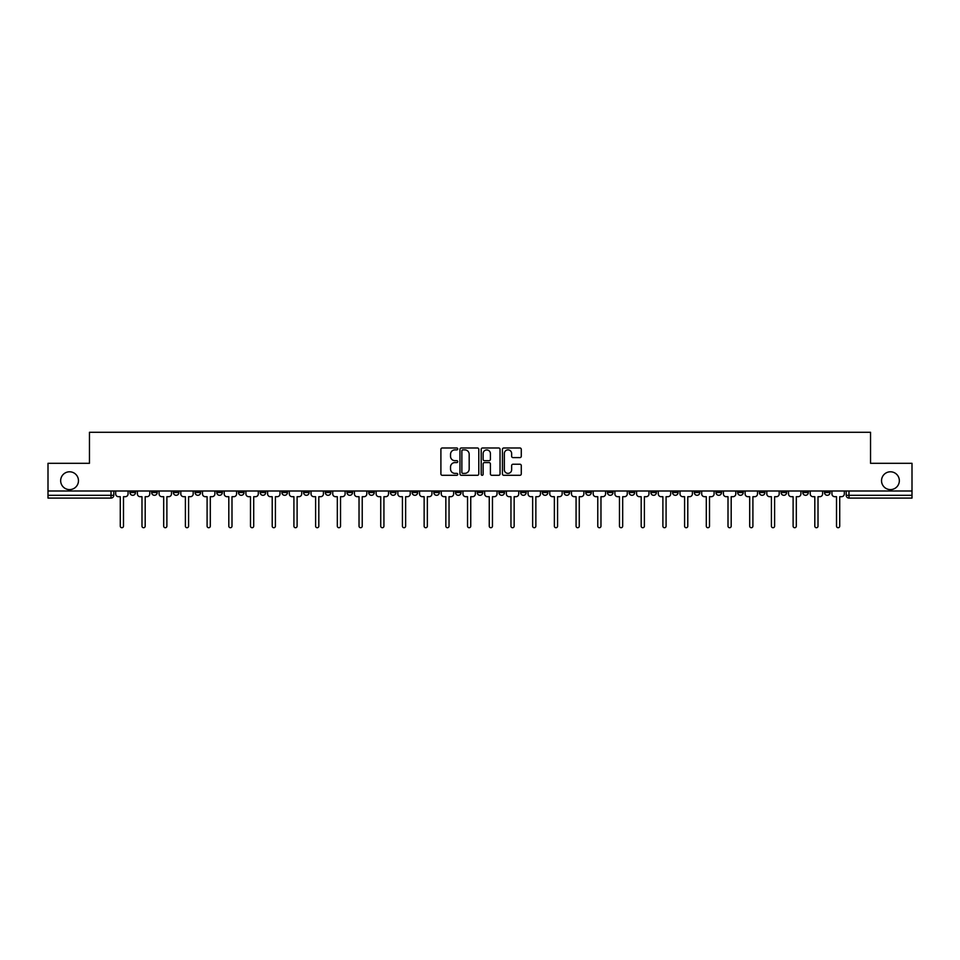 <?xml version="1.0" encoding="UTF-8"?>
<svg xmlns="http://www.w3.org/2000/svg" width="960" height="960" viewBox="0 0 960 960"><rect width="100%" height="100%" fill="white"/><g stroke="black" fill="none" stroke-linecap="round" stroke-linejoin="round"><path stroke-width="1.44" d="M457.74 448.932A0.96 0.96 0 0 0 456.78 447.984L442.272 447.984A1.368 1.368 0 0 0 440.904 449.34L440.904 473.928A1.368 1.368 0 0 0 442.272 475.296L456.78 475.296A0.96 0.96 0 0 0 457.74 474.336A0.96 0.96 0 0 0 456.78 473.376L454.908 473.376A4.368 4.368 0 0 1 450.54 469.008L450.54 466.956A4.368 4.368 0 0 1 454.908 462.588L456.78 462.588A0.96 0.96 0 0 0 457.74 461.64A0.96 0.96 0 0 0 456.78 460.68L454.908 460.68A4.368 4.368 0 0 1 450.54 456.312L450.54 454.26A4.368 4.368 0 0 1 454.908 449.892L456.78 449.892A0.96 0.96 0 0 0 457.74 448.932M881.532 480.696A8.904 8.904 0 0 0 890.436 489.6A8.904 8.904 0 0 0 899.34 480.696A8.904 8.904 0 0 0 890.436 471.792A8.904 8.904 0 0 0 881.532 480.696M60.66 480.696A8.904 8.904 0 0 0 69.564 489.6A8.904 8.904 0 0 0 78.468 480.696A8.904 8.904 0 0 0 69.564 471.792A8.904 8.904 0 0 0 60.66 480.696M715.968 490.992L715.968 492.516L721.536 492.516A2.784 2.784 0 0 1 718.752 495.3A2.784 2.784 0 0 1 715.968 492.516L715.968 490.992M694.26 490.992L694.26 492.516L699.828 492.516A2.784 2.784 0 0 1 697.044 495.3A2.784 2.784 0 0 1 694.26 492.516L694.26 490.992M564.036 490.992L564.036 492.516L569.604 492.516A2.784 2.784 0 0 1 566.82 495.3A2.784 2.784 0 0 1 564.036 492.516L564.036 490.992M542.328 490.992L542.328 492.516L547.896 492.516A2.784 2.784 0 0 1 545.112 495.3A2.784 2.784 0 0 1 542.328 492.516L542.328 490.992M520.632 490.992L520.632 492.516L526.188 492.516A2.784 2.784 0 0 1 523.404 495.3A2.784 2.784 0 0 1 520.632 492.516L520.632 490.992M477.216 490.992L477.216 492.516L482.784 492.516A2.784 2.784 0 0 1 480 495.3A2.784 2.784 0 0 1 477.216 492.516L477.216 490.992M433.812 492.516L433.812 490.992L433.812 492.516A2.784 2.784 0 0 0 436.596 495.3A2.784 2.784 0 0 1 433.812 492.516L439.368 492.516A2.784 2.784 0 0 1 436.596 495.3A2.784 2.784 0 0 0 439.368 492.516L439.368 490.992L439.368 492.516M412.104 492.516L412.104 490.992L412.104 492.516A2.784 2.784 0 0 0 414.888 495.3A2.784 2.784 0 0 1 412.104 492.516L417.672 492.516A2.784 2.784 0 0 1 414.888 495.3M390.396 492.516L390.396 490.992L390.396 492.516A2.784 2.784 0 0 0 393.18 495.3A2.784 2.784 0 0 1 390.396 492.516L395.964 492.516A2.784 2.784 0 0 1 393.18 495.3A2.784 2.784 0 0 0 395.964 492.516L395.964 490.992L395.964 492.516M368.7 490.992L368.7 492.516L374.256 492.516A2.784 2.784 0 0 1 371.484 495.3A2.784 2.784 0 0 1 368.7 492.516L368.7 490.992M346.992 490.992L346.992 492.516L352.56 492.516A2.784 2.784 0 0 1 349.776 495.3A2.784 2.784 0 0 1 346.992 492.516L346.992 490.992M325.284 490.992L325.284 492.516L330.852 492.516A2.784 2.784 0 0 1 328.068 495.3A2.784 2.784 0 0 1 325.284 492.516L325.284 490.992M303.588 492.516L303.588 490.992L303.588 492.516A2.784 2.784 0 0 0 306.36 495.3A2.784 2.784 0 0 1 303.588 492.516L309.144 492.516A2.784 2.784 0 0 1 306.36 495.3M260.172 492.516L260.172 490.992L260.172 492.516A2.784 2.784 0 0 0 262.956 495.3A2.784 2.784 0 0 1 260.172 492.516L265.74 492.516A2.784 2.784 0 0 1 262.956 495.3A2.784 2.784 0 0 0 265.74 492.516L265.74 490.992L265.74 492.516M238.464 492.516L238.464 490.992L238.464 492.516A2.784 2.784 0 0 0 241.248 495.3A2.784 2.784 0 0 1 238.464 492.516L244.032 492.516A2.784 2.784 0 0 1 241.248 495.3A2.784 2.784 0 0 0 244.032 492.516L244.032 490.992L244.032 492.516M216.768 492.516L216.768 490.992L216.768 492.516A2.784 2.784 0 0 0 219.552 495.3A2.784 2.784 0 0 1 216.768 492.516L222.336 492.516A2.784 2.784 0 0 1 219.552 495.3A2.784 2.784 0 0 0 222.336 492.516L222.336 490.992L222.336 492.516M195.06 492.516L195.06 490.992L195.06 492.516A2.784 2.784 0 0 0 197.844 495.3A2.784 2.784 0 0 1 195.06 492.516L200.628 492.516A2.784 2.784 0 0 1 197.844 495.3M173.352 492.516L173.352 490.992L173.352 492.516A2.784 2.784 0 0 0 176.136 495.3A2.784 2.784 0 0 1 173.352 492.516L178.92 492.516A2.784 2.784 0 0 1 176.136 495.3A2.784 2.784 0 0 0 178.92 492.516L178.92 490.992L178.92 492.516M151.656 492.516L151.656 490.992L151.656 492.516A2.784 2.784 0 0 0 154.44 495.3A2.784 2.784 0 0 1 151.656 492.516L157.212 492.516A2.784 2.784 0 0 1 154.44 495.3A2.784 2.784 0 0 0 157.212 492.516L157.212 490.992L157.212 492.516M519.912 457.608A1.368 1.368 0 0 0 521.28 456.24L521.28 449.34A1.368 1.368 0 0 0 519.912 447.984L503.796 447.984A1.368 1.368 0 0 0 502.428 449.34L502.428 473.928A1.368 1.368 0 0 0 503.796 475.296L519.912 475.296A1.368 1.368 0 0 0 521.28 473.928L521.28 465.6A1.368 1.368 0 0 0 519.912 464.232L513.012 464.232A1.368 1.368 0 0 0 511.644 465.6L511.644 469.728A3.648 3.648 0 0 1 507.996 473.376A3.648 3.648 0 0 1 504.348 469.728L504.348 453.54A3.648 3.648 0 0 1 507.996 449.892A3.648 3.648 0 0 1 511.644 453.54L511.644 456.24A1.368 1.368 0 0 0 513.012 457.608L519.912 457.608M48 490.992L48 463.308L89.46 463.308L89.46 432.276L870.54 432.276L870.54 463.308L912 463.308L912 490.992L48 490.992L48 495.3L113.808 495.3L113.808 490.992L113.808 495.3A2.784 2.784 0 0 1 111.024 498.084L48 498.084L48 495.3M478.8 449.34A1.368 1.368 0 0 0 477.444 447.984L461.328 447.984A1.368 1.368 0 0 0 459.96 449.34L459.96 473.928A1.368 1.368 0 0 0 461.328 475.296L477.444 475.296A1.368 1.368 0 0 0 478.8 473.928L478.8 449.34M482.556 447.984L498.672 447.984A1.368 1.368 0 0 1 500.04 449.34L500.04 473.928A1.368 1.368 0 0 1 498.672 475.296L491.784 475.296A1.368 1.368 0 0 1 490.416 473.928L490.416 463.956A1.368 1.368 0 0 0 489.048 462.588L484.476 462.588A1.368 1.368 0 0 0 483.108 463.956L483.108 474.336A0.96 0.96 0 0 1 482.148 475.296A0.96 0.96 0 0 1 481.2 474.336L481.2 449.34A1.368 1.368 0 0 1 482.556 447.984M846.192 490.992L846.192 495.3L912 495.3L912 498.084L848.976 498.084A2.784 2.784 0 0 1 846.192 495.3A2.784 2.784 0 0 0 848.976 498.084L848.976 490.992M912 490.992L912 495.3M830.052 490.992L830.052 492.516A2.784 2.784 0 0 1 827.268 495.3A2.784 2.784 0 0 1 824.484 492.516L830.052 492.516M824.484 490.992L824.484 492.516M808.344 490.992L808.344 492.516A2.784 2.784 0 0 1 805.56 495.3A2.784 2.784 0 0 1 802.788 492.516L808.344 492.516M802.788 490.992L802.788 492.516M786.648 490.992L786.648 492.516A2.784 2.784 0 0 1 783.864 495.3A2.784 2.784 0 0 1 781.08 492.516A2.784 2.784 0 0 0 783.864 495.3M781.08 490.992L781.08 492.516L786.648 492.516M764.94 490.992L764.94 492.516A2.784 2.784 0 0 1 762.156 495.3A2.784 2.784 0 0 1 759.372 492.516L764.94 492.516M759.372 490.992L759.372 492.516M743.232 490.992L743.232 492.516A2.784 2.784 0 0 1 740.448 495.3A2.784 2.784 0 0 1 737.664 492.516L743.232 492.516M737.664 490.992L737.664 492.516M721.536 490.992L721.536 492.516M699.828 490.992L699.828 492.516L699.828 490.992M678.12 490.992L678.12 492.516A2.784 2.784 0 0 1 675.336 495.3A2.784 2.784 0 0 1 672.552 492.516L678.12 492.516M672.552 490.992L672.552 492.516M656.412 490.992L656.412 492.516A2.784 2.784 0 0 1 653.64 495.3A2.784 2.784 0 0 1 650.856 492.516L656.412 492.516M650.856 490.992L650.856 492.516M634.716 490.992L634.716 492.516A2.784 2.784 0 0 1 631.932 495.3A2.784 2.784 0 0 1 629.148 492.516L634.716 492.516M629.148 490.992L629.148 492.516M613.008 490.992L613.008 492.516A2.784 2.784 0 0 1 610.224 495.3A2.784 2.784 0 0 1 607.44 492.516L613.008 492.516M607.44 490.992L607.44 492.516M591.3 490.992L591.3 492.516A2.784 2.784 0 0 1 588.516 495.3A2.784 2.784 0 0 1 585.744 492.516L591.3 492.516M585.744 490.992L585.744 492.516M569.604 490.992L569.604 492.516A2.784 2.784 0 0 1 566.82 495.3M547.896 490.992L547.896 492.516M526.188 492.516L526.188 490.992L526.188 492.516A2.784 2.784 0 0 1 523.404 495.3M504.492 490.992L504.492 492.516A2.784 2.784 0 0 1 501.708 495.3A2.784 2.784 0 0 1 498.924 492.516A2.784 2.784 0 0 0 501.708 495.3A2.784 2.784 0 0 0 504.492 492.516L498.924 492.516L498.924 490.992M482.784 492.516L482.784 490.992L482.784 492.516A2.784 2.784 0 0 1 480 495.3M461.076 490.992L461.076 492.516A2.784 2.784 0 0 1 458.292 495.3A2.784 2.784 0 0 1 455.508 492.516A2.784 2.784 0 0 0 458.292 495.3M455.508 490.992L455.508 492.516L461.076 492.516M417.672 490.992L417.672 492.516L417.672 490.992M374.256 492.516L374.256 490.992L374.256 492.516A2.784 2.784 0 0 1 371.484 495.3M352.56 492.516L352.56 490.992L352.56 492.516A2.784 2.784 0 0 1 349.776 495.3M330.852 492.516L330.852 490.992L330.852 492.516A2.784 2.784 0 0 1 328.068 495.3M309.144 490.992L309.144 492.516L309.144 490.992M287.448 492.516L287.448 490.992L287.448 492.516A2.784 2.784 0 0 1 284.664 495.3A2.784 2.784 0 0 1 281.88 492.516L287.448 492.516A2.784 2.784 0 0 1 284.664 495.3M281.88 490.992L281.88 492.516M200.628 490.992L200.628 492.516L200.628 490.992M135.516 490.992L135.516 492.516A2.784 2.784 0 0 1 132.732 495.3A2.784 2.784 0 0 1 129.948 492.516A2.784 2.784 0 0 0 132.732 495.3A2.784 2.784 0 0 0 135.516 492.516L135.516 490.992M129.948 490.992L129.948 492.516L135.516 492.516M111.024 490.992L111.024 498.084A2.784 2.784 0 0 0 113.808 495.3M462.828 449.892A0.96 0.96 0 0 0 461.868 450.852L461.868 472.428A0.96 0.96 0 0 0 462.828 473.376L464.808 473.376A4.368 4.368 0 0 0 469.176 469.008L469.176 454.26A4.368 4.368 0 0 0 464.808 449.892L462.828 449.892M490.416 453.612A3.648 3.648 0 0 0 486.756 449.964A3.648 3.648 0 0 0 483.108 453.612L483.108 459.312A1.368 1.368 0 0 0 484.476 460.68L489.048 460.68A1.368 1.368 0 0 0 490.416 459.312L490.416 453.612M115.692 493.908L115.692 490.992L115.692 493.908A2.784 2.784 0 0 0 118.464 496.692L120.276 496.692L120.276 526.116A1.596 1.596 0 0 0 121.884 527.724A1.596 1.596 0 0 0 123.48 526.116L123.48 496.692L125.292 496.692A2.784 2.784 0 0 0 128.064 493.908L128.064 490.992L128.064 493.908M118.464 496.692L120.276 496.692L120.276 526.116M123.48 526.116L123.48 496.692L125.292 496.692M137.388 493.908L137.388 490.992L137.388 493.908A2.784 2.784 0 0 0 140.172 496.692L141.984 496.692L141.984 526.116A1.596 1.596 0 0 0 143.58 527.724A1.596 1.596 0 0 0 145.188 526.116L145.188 496.692L146.988 496.692A2.784 2.784 0 0 0 149.772 493.908L149.772 490.992L149.772 493.908M159.096 493.908L159.096 490.992L159.096 493.908A2.784 2.784 0 0 0 161.88 496.692L163.692 496.692L163.692 526.116A1.596 1.596 0 0 0 165.288 527.724A1.596 1.596 0 0 0 166.884 526.116L166.884 496.692L168.696 496.692A2.784 2.784 0 0 0 171.48 493.908L171.48 490.992L171.48 493.908M140.172 496.692L141.984 496.692L141.984 526.116M145.188 526.116L145.188 496.692L146.988 496.692M161.88 496.692L163.692 496.692L163.692 526.116M166.884 526.116L166.884 496.692L168.696 496.692M180.804 493.908L180.804 490.992L180.804 493.908A2.784 2.784 0 0 0 183.588 496.692L185.388 496.692L185.388 526.116A1.596 1.596 0 0 0 186.996 527.724A1.596 1.596 0 0 0 188.592 526.116L188.592 496.692L190.404 496.692A2.784 2.784 0 0 0 193.188 493.908L193.188 490.992L193.188 493.908M202.5 493.908L202.5 490.992L202.5 493.908A2.784 2.784 0 0 0 205.284 496.692L207.096 496.692L207.096 526.116A1.596 1.596 0 0 0 208.692 527.724A1.596 1.596 0 0 0 210.3 526.116L210.3 496.692L212.1 496.692A2.784 2.784 0 0 0 214.884 493.908L214.884 490.992L214.884 493.908M224.208 493.908L224.208 490.992L224.208 493.908A2.784 2.784 0 0 0 226.992 496.692L228.804 496.692L228.804 526.116A1.596 1.596 0 0 0 230.4 527.724A1.596 1.596 0 0 0 231.996 526.116L231.996 496.692L233.808 496.692A2.784 2.784 0 0 0 236.592 493.908L236.592 490.992L236.592 493.908M183.588 496.692L185.388 496.692L185.388 526.116M188.592 526.116L188.592 496.692L190.404 496.692M205.284 496.692L207.096 496.692L207.096 526.116M210.3 526.116L210.3 496.692L212.1 496.692M226.992 496.692L228.804 496.692L228.804 526.116M231.996 526.116L231.996 496.692L233.808 496.692M245.916 493.908L245.916 490.992L245.916 493.908A2.784 2.784 0 0 0 248.7 496.692L250.5 496.692L250.5 526.116A1.596 1.596 0 0 0 252.108 527.724A1.596 1.596 0 0 0 253.704 526.116L253.704 496.692L255.516 496.692A2.784 2.784 0 0 0 258.3 493.908L258.3 490.992L258.3 493.908M248.7 496.692L250.5 496.692L250.5 526.116M253.704 526.116L253.704 496.692L255.516 496.692M267.612 493.908L267.612 490.992L267.612 493.908A2.784 2.784 0 0 0 270.396 496.692L272.208 496.692L272.208 526.116A1.596 1.596 0 0 0 273.804 527.724A1.596 1.596 0 0 0 275.412 526.116L275.412 496.692L277.212 496.692A2.784 2.784 0 0 0 279.996 493.908L279.996 490.992L279.996 493.908M270.396 496.692L272.208 496.692L272.208 526.116M275.412 526.116L275.412 496.692L277.212 496.692M289.32 493.908L289.32 490.992L289.32 493.908A2.784 2.784 0 0 0 292.104 496.692L293.916 496.692L293.916 526.116A1.596 1.596 0 0 0 295.512 527.724A1.596 1.596 0 0 0 297.108 526.116L297.108 496.692L298.92 496.692A2.784 2.784 0 0 0 301.704 493.908L301.704 490.992L301.704 493.908M292.104 496.692L293.916 496.692L293.916 526.116M297.108 526.116L297.108 496.692L298.92 496.692M311.028 493.908L311.028 490.992L311.028 493.908A2.784 2.784 0 0 0 313.812 496.692L315.612 496.692L315.612 526.116A1.596 1.596 0 0 0 317.22 527.724A1.596 1.596 0 0 0 318.816 526.116L318.816 496.692L320.628 496.692A2.784 2.784 0 0 0 323.412 493.908L323.412 490.992L323.412 493.908M313.812 496.692L315.612 496.692L315.612 526.116M318.816 526.116L318.816 496.692L320.628 496.692M332.736 493.908L332.736 490.992L332.736 493.908A2.784 2.784 0 0 0 335.508 496.692L337.32 496.692L337.32 526.116A1.596 1.596 0 0 0 338.916 527.724A1.596 1.596 0 0 0 340.524 526.116L340.524 496.692L342.336 496.692A2.784 2.784 0 0 0 345.108 493.908L345.108 490.992L345.108 493.908M354.432 493.908L354.432 490.992L354.432 493.908A2.784 2.784 0 0 0 357.216 496.692L359.028 496.692L359.028 526.116A1.596 1.596 0 0 0 360.624 527.724A1.596 1.596 0 0 0 362.232 526.116L362.232 496.692L364.032 496.692A2.784 2.784 0 0 0 366.816 493.908L366.816 490.992L366.816 493.908M376.14 493.908L376.14 490.992L376.14 493.908A2.784 2.784 0 0 0 378.924 496.692L380.736 496.692L380.736 526.116A1.596 1.596 0 0 0 382.332 527.724A1.596 1.596 0 0 0 383.928 526.116L383.928 496.692L385.74 496.692A2.784 2.784 0 0 0 388.524 493.908L388.524 490.992L388.524 493.908M397.848 493.908L397.848 490.992L397.848 493.908A2.784 2.784 0 0 0 400.632 496.692L402.432 496.692L402.432 526.116A1.596 1.596 0 0 0 404.04 527.724A1.596 1.596 0 0 0 405.636 526.116L405.636 496.692L407.448 496.692A2.784 2.784 0 0 0 410.232 493.908L410.232 490.992L410.232 493.908M419.544 493.908L419.544 490.992L419.544 493.908A2.784 2.784 0 0 0 422.328 496.692L424.14 496.692L424.14 526.116A1.596 1.596 0 0 0 425.736 527.724A1.596 1.596 0 0 0 427.344 526.116L427.344 496.692L429.144 496.692A2.784 2.784 0 0 0 431.928 493.908L431.928 490.992L431.928 493.908M441.252 493.908L441.252 490.992L441.252 493.908A2.784 2.784 0 0 0 444.036 496.692L445.848 496.692L445.848 526.116A1.596 1.596 0 0 0 447.444 527.724A1.596 1.596 0 0 0 449.04 526.116L449.04 496.692L450.852 496.692A2.784 2.784 0 0 0 453.636 493.908L453.636 490.992L453.636 493.908M335.508 496.692L337.32 496.692L337.32 526.116M340.524 526.116L340.524 496.692L342.336 496.692M357.216 496.692L359.028 496.692L359.028 526.116M362.232 526.116L362.232 496.692L364.032 496.692M378.924 496.692L380.736 496.692L380.736 526.116M383.928 526.116L383.928 496.692L385.74 496.692M400.632 496.692L402.432 496.692L402.432 526.116M405.636 526.116L405.636 496.692L407.448 496.692M422.328 496.692L424.14 496.692L424.14 526.116M427.344 526.116L427.344 496.692L429.144 496.692M444.036 496.692L445.848 496.692L445.848 526.116M449.04 526.116L449.04 496.692L450.852 496.692M462.96 493.908L462.96 490.992L462.96 493.908A2.784 2.784 0 0 0 465.744 496.692L467.544 496.692L467.544 526.116A1.596 1.596 0 0 0 469.152 527.724A1.596 1.596 0 0 0 470.748 526.116L470.748 496.692L472.56 496.692A2.784 2.784 0 0 0 475.344 493.908L475.344 490.992L475.344 493.908M465.744 496.692L467.544 496.692L467.544 526.116M470.748 526.116L470.748 496.692L472.56 496.692M484.656 493.908L484.656 490.992L484.656 493.908A2.784 2.784 0 0 0 487.44 496.692L489.252 496.692L489.252 526.116A1.596 1.596 0 0 0 490.848 527.724A1.596 1.596 0 0 0 492.456 526.116L492.456 496.692L494.256 496.692A2.784 2.784 0 0 0 497.04 493.908L497.04 490.992L497.04 493.908M487.44 496.692L489.252 496.692L489.252 526.116M492.456 526.116L492.456 496.692L494.256 496.692M506.364 493.908L506.364 490.992L506.364 493.908A2.784 2.784 0 0 0 509.148 496.692L510.96 496.692L510.96 526.116A1.596 1.596 0 0 0 512.556 527.724A1.596 1.596 0 0 0 514.152 526.116L514.152 496.692L515.964 496.692A2.784 2.784 0 0 0 518.748 493.908L518.748 490.992L518.748 493.908M509.148 496.692L510.96 496.692L510.96 526.116M514.152 526.116L514.152 496.692L515.964 496.692M528.072 493.908L528.072 490.992L528.072 493.908A2.784 2.784 0 0 0 530.856 496.692L532.656 496.692L532.656 526.116A1.596 1.596 0 0 0 534.264 527.724A1.596 1.596 0 0 0 535.86 526.116L535.86 496.692L537.672 496.692A2.784 2.784 0 0 0 540.456 493.908L540.456 490.992L540.456 493.908M530.856 496.692L532.656 496.692L532.656 526.116M535.86 526.116L535.86 496.692L537.672 496.692M549.768 493.908L549.768 490.992L549.768 493.908A2.784 2.784 0 0 0 552.552 496.692L554.364 496.692L554.364 526.116A1.596 1.596 0 0 0 555.96 527.724A1.596 1.596 0 0 0 557.568 526.116L557.568 496.692L559.368 496.692A2.784 2.784 0 0 0 562.152 493.908L562.152 490.992L562.152 493.908M552.552 496.692L554.364 496.692L554.364 526.116M557.568 526.116L557.568 496.692L559.368 496.692M571.476 493.908L571.476 490.992L571.476 493.908A2.784 2.784 0 0 0 574.26 496.692L576.072 496.692L576.072 526.116A1.596 1.596 0 0 0 577.668 527.724A1.596 1.596 0 0 0 579.264 526.116L579.264 496.692L581.076 496.692A2.784 2.784 0 0 0 583.86 493.908L583.86 490.992L583.86 493.908M574.26 496.692L576.072 496.692L576.072 526.116M579.264 526.116L579.264 496.692L581.076 496.692M593.184 493.908L593.184 490.992L593.184 493.908A2.784 2.784 0 0 0 595.968 496.692L597.768 496.692L597.768 526.116A1.596 1.596 0 0 0 599.376 527.724A1.596 1.596 0 0 0 600.972 526.116L600.972 496.692L602.784 496.692A2.784 2.784 0 0 0 605.568 493.908L605.568 490.992L605.568 493.908M595.968 496.692L597.768 496.692L597.768 526.116M600.972 526.116L600.972 496.692L602.784 496.692M614.892 493.908L614.892 490.992L614.892 493.908A2.784 2.784 0 0 0 617.664 496.692L619.476 496.692L619.476 526.116A1.596 1.596 0 0 0 621.084 527.724A1.596 1.596 0 0 0 622.68 526.116L622.68 496.692L624.492 496.692A2.784 2.784 0 0 0 627.264 493.908L627.264 490.992L627.264 493.908M617.664 496.692L619.476 496.692L619.476 526.116M622.68 526.116L622.68 496.692L624.492 496.692M636.588 493.908L636.588 490.992L636.588 493.908A2.784 2.784 0 0 0 639.372 496.692L641.184 496.692L641.184 526.116A1.596 1.596 0 0 0 642.78 527.724A1.596 1.596 0 0 0 644.388 526.116L644.388 496.692L646.188 496.692A2.784 2.784 0 0 0 648.972 493.908L648.972 490.992L648.972 493.908M639.372 496.692L641.184 496.692L641.184 526.116M644.388 526.116L644.388 496.692L646.188 496.692M658.296 493.908L658.296 490.992L658.296 493.908A2.784 2.784 0 0 0 661.08 496.692L662.892 496.692L662.892 526.116A1.596 1.596 0 0 0 664.488 527.724A1.596 1.596 0 0 0 666.084 526.116L666.084 496.692L667.896 496.692A2.784 2.784 0 0 0 670.68 493.908L670.68 490.992L670.68 493.908M661.08 496.692L662.892 496.692L662.892 526.116M666.084 526.116L666.084 496.692L667.896 496.692M680.004 493.908L680.004 490.992L680.004 493.908A2.784 2.784 0 0 0 682.788 496.692L684.588 496.692L684.588 526.116A1.596 1.596 0 0 0 686.196 527.724A1.596 1.596 0 0 0 687.792 526.116L687.792 496.692L689.604 496.692A2.784 2.784 0 0 0 692.388 493.908L692.388 490.992L692.388 493.908M682.788 496.692L684.588 496.692L684.588 526.116M687.792 526.116L687.792 496.692L689.604 496.692M701.7 493.908L701.7 490.992L701.7 493.908A2.784 2.784 0 0 0 704.484 496.692L706.296 496.692L706.296 526.116A1.596 1.596 0 0 0 707.892 527.724A1.596 1.596 0 0 0 709.5 526.116L709.5 496.692L711.3 496.692A2.784 2.784 0 0 0 714.084 493.908L714.084 490.992L714.084 493.908M704.484 496.692L706.296 496.692L706.296 526.116M709.5 526.116L709.5 496.692L711.3 496.692M723.408 493.908L723.408 490.992L723.408 493.908A2.784 2.784 0 0 0 726.192 496.692L728.004 496.692L728.004 526.116A1.596 1.596 0 0 0 729.6 527.724A1.596 1.596 0 0 0 731.196 526.116L731.196 496.692L733.008 496.692A2.784 2.784 0 0 0 735.792 493.908L735.792 490.992L735.792 493.908M726.192 496.692L728.004 496.692L728.004 526.116M731.196 526.116L731.196 496.692L733.008 496.692M745.116 493.908L745.116 490.992L745.116 493.908A2.784 2.784 0 0 0 747.9 496.692L749.7 496.692L749.7 526.116A1.596 1.596 0 0 0 751.308 527.724A1.596 1.596 0 0 0 752.904 526.116L752.904 496.692L754.716 496.692A2.784 2.784 0 0 0 757.5 493.908L757.5 490.992L757.5 493.908M747.9 496.692L749.7 496.692L749.7 526.116M752.904 526.116L752.904 496.692L754.716 496.692M766.812 493.908L766.812 490.992L766.812 493.908A2.784 2.784 0 0 0 769.596 496.692L771.408 496.692L771.408 526.116A1.596 1.596 0 0 0 773.004 527.724A1.596 1.596 0 0 0 774.612 526.116L774.612 496.692L776.412 496.692A2.784 2.784 0 0 0 779.196 493.908L779.196 490.992L779.196 493.908M769.596 496.692L771.408 496.692L771.408 526.116M774.612 526.116L774.612 496.692L776.412 496.692M788.52 493.908L788.52 490.992L788.52 493.908A2.784 2.784 0 0 0 791.304 496.692L793.116 496.692L793.116 526.116A1.596 1.596 0 0 0 794.712 527.724A1.596 1.596 0 0 0 796.308 526.116L796.308 496.692L798.12 496.692A2.784 2.784 0 0 0 800.904 493.908L800.904 490.992L800.904 493.908M791.304 496.692L793.116 496.692L793.116 526.116M796.308 526.116L796.308 496.692L798.12 496.692M810.228 493.908L810.228 490.992L810.228 493.908A2.784 2.784 0 0 0 813.012 496.692L814.812 496.692L814.812 526.116A1.596 1.596 0 0 0 816.42 527.724A1.596 1.596 0 0 0 818.016 526.116L818.016 496.692L819.828 496.692A2.784 2.784 0 0 0 822.612 493.908L822.612 490.992L822.612 493.908M813.012 496.692L814.812 496.692L814.812 526.116M818.016 526.116L818.016 496.692L819.828 496.692M831.936 493.908L831.936 490.992L831.936 493.908A2.784 2.784 0 0 0 834.708 496.692L836.52 496.692L836.52 526.116A1.596 1.596 0 0 0 838.116 527.724A1.596 1.596 0 0 0 839.724 526.116L839.724 496.692L841.536 496.692A2.784 2.784 0 0 0 844.308 493.908L844.308 490.992L844.308 493.908M834.708 496.692L836.52 496.692L836.52 526.116M839.724 526.116L839.724 496.692L841.536 496.692"/></g></svg>
